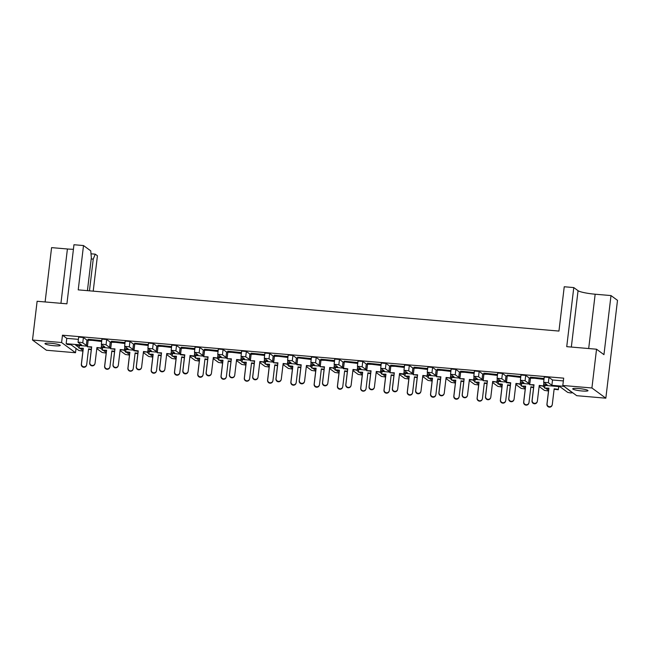 <?xml version="1.0" encoding="UTF-8"?>
<svg xmlns="http://www.w3.org/2000/svg" width="650" height="650" viewBox="0 0 650 650"><rect width="100%" height="100%" fill="white"/><g stroke="black" fill="none" stroke-linecap="round" stroke-linejoin="round"><path stroke-width="0.97" d="M582.034 390.983A7.686 1.056 -173.2 0 0 587.99 390.666A7.686 1.056 -173.2 0 0 578.679 388.521A7.686 1.056 -173.2 0 0 572.723 388.846A7.686 1.056 -173.2 0 0 582.034 390.983M54.283 345.751A7.686 1.056 -173.2 0 0 60.239 345.434A7.686 1.056 -173.2 0 0 50.928 343.289A7.686 1.056 -173.2 0 0 44.972 343.614A7.686 1.056 -173.2 0 0 54.283 345.751M558.707 386.742L560.178 386.872M76.034 348.441L75.522 352.739L46.418 350.244L32.5 340.031L61.596 342.526L75.522 352.739M93.21 291.151L97.427 255.767L95.257 254.166L93.243 259.114L89.456 290.834M32.5 340.031L37.123 301.267L66.918 303.826L73.962 244.733L83.509 245.554L78.228 289.868L558.951 331.069L564.241 286.756L573.779 287.576L566.735 346.661L596.538 349.213L603.956 354.656L611 295.571L617.5 300.341L605.832 398.182L576.729 395.688L562.811 385.483L591.914 387.977L605.832 398.182M87.482 345.507L86.288 345.402L82.761 342.818L79.909 342.233L78.049 342.331L81.632 345.004L66.154 343.679L67.202 344.451L71.045 344.776L78.812 350.48L82.907 351.106M78.406 339.357L66.788 338.358L66.154 343.679M101.684 341.356L100.896 341.283M88.124 340.194L86.921 340.088L83.395 337.504L82.761 342.818M86.288 345.402L86.921 340.088M110.76 347.498L109.566 347.401L106.039 344.817L103.188 344.232L101.327 344.329L104.91 347.002L101.319 346.694M544.091 378.519L530.416 377.162L530.741 377.788M520.804 376.521L507.138 375.164L507.463 375.789M497.526 374.53L483.852 373.173L484.185 373.799M474.248 372.531L460.574 371.174L460.907 371.8M450.97 370.541L437.296 369.184L437.621 369.809M427.692 368.542L414.017 367.185L414.342 367.811M404.406 366.551L390.739 365.194L391.064 365.82M381.127 364.553L367.453 363.196L367.786 363.821M357.849 362.562L344.175 361.205L344.508 361.831M334.571 360.563L320.897 359.206L321.222 359.832M311.293 358.564L297.619 357.207L297.944 357.833M288.007 356.574L274.341 355.217L274.666 355.842M264.729 354.575L251.054 353.218L251.387 353.844M241.451 352.584L227.776 351.227L228.109 351.853M218.172 350.586L204.498 349.229L204.823 349.854M194.894 348.595L181.22 347.238L181.545 347.864M171.608 346.596L157.942 345.239L158.267 345.865M148.33 344.598L134.656 343.241L134.989 343.866M125.052 342.607L111.378 341.25L111.711 341.876M101.774 340.608L88.099 339.251L88.424 339.877M78.739 337.098L83.395 337.504M102.017 339.097L106.673 339.495L106.039 344.817M111.402 342.184L110.199 342.079L106.673 339.495M124.963 343.346L124.174 343.281M125.304 341.096L129.959 341.494L129.326 346.808L124.605 346.328L128.188 348.993L124.605 348.684M134.688 344.183L133.486 344.077L129.959 341.494M148.241 345.345L147.452 345.272M148.582 343.086L153.237 343.484L152.604 348.806L147.891 348.319L151.474 350.992L147.883 350.683M157.966 346.174L156.764 346.076L153.237 343.484M171.519 347.336L170.731 347.271M171.86 345.085L176.516 345.483L175.882 350.797L171.169 350.317L174.752 352.983L171.161 352.682M181.244 348.173L180.042 348.067L176.516 345.483M194.805 349.334L194.017 349.261M195.138 347.076L199.794 347.474L199.16 352.796L194.447 352.308L198.031 354.981L194.439 354.673M204.523 350.163L203.32 350.066L199.794 347.474M218.083 351.325L217.295 351.26M218.416 349.074L223.072 349.473L222.438 354.786L217.726 354.307L221.309 356.98L217.717 356.671M227.801 352.162L226.598 352.056L223.072 349.473M241.361 353.324L240.573 353.259M241.703 351.065L246.358 351.463L245.724 356.785L241.004 356.298L244.587 358.971L241.004 358.662M251.087 354.152L249.884 354.055L246.358 351.463M264.639 355.314L263.851 355.249M264.981 353.064L269.636 353.462L269.002 358.784L264.29 358.296L267.873 360.969L264.282 360.661M274.365 356.151L273.162 356.046L269.636 353.462M287.918 357.313L287.129 357.248M288.259 355.062L292.914 355.461L292.281 360.774L287.568 360.295L291.151 362.96L287.56 362.651M297.643 358.15L296.441 358.044L292.914 355.461M311.204 359.312L310.416 359.239M311.537 357.053L316.192 357.451L315.559 362.773L310.846 362.286L314.429 364.959L310.838 364.65M320.921 360.141L319.719 360.035L316.192 357.451M334.482 361.303L333.694 361.238M334.815 359.052L339.471 359.45L338.837 364.764L334.124 364.284L337.707 366.949L334.116 366.649M344.199 362.139L342.997 362.034L339.471 359.45M357.76 363.301L356.972 363.228M358.101 361.043L362.757 361.441L362.123 366.762L357.402 366.275L360.986 368.948L357.402 368.639M367.486 364.13L366.283 364.033L362.757 361.441M381.038 365.292L380.25 365.227M381.379 363.041L386.035 363.439L385.401 368.753L380.689 368.274L384.272 370.947L380.681 370.638M390.764 366.129L389.561 366.023L386.035 363.439M404.316 367.291L403.528 367.226M404.658 365.032L409.313 365.43L408.679 370.752L403.967 370.264L407.55 372.938L403.959 372.629M414.042 368.119L412.839 368.022L409.313 365.43M427.602 369.281L426.814 369.216M427.936 367.031L432.591 367.429L431.957 372.743L427.245 372.263L430.828 374.936L427.237 374.627M437.32 370.118L436.118 370.012L432.591 367.429M450.881 371.28L450.093 371.215M451.214 369.021L455.869 369.428L455.236 374.741L450.523 374.254L454.106 376.927L450.515 376.618M460.598 372.117L459.396 372.011L455.869 369.428M474.159 373.279L473.371 373.206M474.5 371.02L479.156 371.418L478.522 376.74L473.801 376.252L477.384 378.926L473.801 378.617M483.884 374.108L482.682 374.002L479.156 371.418M497.437 375.269L496.649 375.204M497.778 373.019L502.434 373.417L501.8 378.731L497.087 378.251L500.671 380.916L497.079 380.608M507.163 376.106L505.96 376.001L502.434 373.417M520.715 377.268L519.927 377.195M521.056 375.009L525.712 375.408L525.078 380.729L520.366 380.242L523.949 382.915L520.358 382.606M530.441 378.097L529.238 377.999L525.712 375.408M544.001 379.259L543.213 379.194M544.334 377.008L548.99 377.406L548.356 382.72L543.644 382.241L547.227 384.906L543.636 384.605M563.355 380.916L552.516 379.99L548.99 377.406M562.811 385.483L563.688 378.154L62.473 335.197L66.788 338.358M109.566 347.401L110.199 342.079M134.038 349.497L132.852 349.391L133.486 344.077M157.316 351.496L156.13 351.39L156.764 346.076M180.602 353.486L179.408 353.389L180.042 348.067M203.881 355.485L202.686 355.379L203.32 350.066M227.159 357.476L225.964 357.378L226.598 352.056M250.437 359.474L249.251 359.369L249.884 354.055M273.715 361.465L272.529 361.368L273.162 356.046M297.001 363.464L295.807 363.358L296.441 358.044M320.279 365.463L319.085 365.357L319.719 360.035M343.558 367.453L342.363 367.356L342.997 362.034M366.836 369.452L365.649 369.346L366.283 364.033M390.114 371.442L388.928 371.345L389.561 366.023M413.4 373.441L412.206 373.336L412.839 368.022M436.678 375.432L435.484 375.334L436.118 370.012M459.956 377.431L458.762 377.325L459.396 372.011M483.234 379.421L482.04 379.324L482.682 374.002M506.512 381.42L505.326 381.314L505.96 376.001M529.799 383.419L528.604 383.313L529.238 377.999M87.401 346.182L75.701 345.174L79.032 347.62M110.679 348.173L101.246 347.368M133.957 350.171L124.524 349.359M157.243 352.162L147.802 351.358M180.521 354.161L171.08 353.348M203.799 356.151L194.358 355.347M227.078 358.15L217.644 357.338M250.356 360.149L240.922 359.336M273.642 362.139L264.201 361.335M296.92 364.138L287.479 363.326M320.198 366.129L310.757 365.324M343.476 368.127L334.035 367.315M366.754 370.118L357.321 369.314M390.041 372.117L380.599 371.304M413.319 374.116L403.877 373.303M436.597 376.106L427.156 375.302M459.875 378.105L450.434 377.293M483.153 380.096L473.72 379.291M506.439 382.094L496.998 381.282M529.717 384.085L520.276 383.281M565.037 387.116L572.341 392.779L570.538 392.957L567.686 392.381L559.918 386.677L543.554 385.271M563.989 386.344L551.883 385.312L552.516 379.99M82.981 350.521L79.926 348.278M96.801 348.595L102.091 352.471L106.194 353.104M106.259 352.511L103.204 350.269M102.31 349.619L100.628 348.384M120.079 350.586L125.377 354.469L129.472 355.095M129.545 354.51L126.482 352.267M125.596 351.609L123.914 350.382M143.357 352.584L148.655 356.46L152.75 357.094M152.823 356.501L149.768 354.266M148.874 353.608L147.192 352.373M166.644 354.575L171.933 358.459L176.028 359.084M176.101 358.499L173.046 356.257M172.153 355.607L170.471 354.372M189.922 356.574L195.211 360.457L199.306 361.083M199.379 360.498L196.324 358.256M195.431 357.598L193.749 356.363M213.2 358.564L218.489 362.448L222.592 363.082M222.658 362.489L219.602 360.246M218.709 359.596L217.027 358.361M236.478 360.563L241.776 364.447L245.871 365.072M245.944 364.488L242.881 362.245M241.995 361.587L240.313 360.352M259.756 362.562L265.054 366.438L269.149 367.071M269.222 366.478L266.167 364.236M265.273 363.586L263.591 362.351M283.043 364.553L288.332 368.436L292.427 369.062M292.5 368.477L289.445 366.234M288.551 365.576L286.869 364.349M306.321 366.551L311.61 370.427L315.705 371.061M315.778 370.467L312.723 368.233M311.829 367.575L310.148 366.34M329.599 368.542L334.888 372.426L338.991 373.051M339.056 372.466L336.001 370.224M335.108 369.574L333.426 368.339M352.877 370.541L358.174 374.424L362.269 375.05M362.334 374.465L359.279 372.223M358.386 371.564L356.704 370.329M376.155 372.531L381.452 376.415L385.548 377.041M385.621 376.456L382.566 374.213M381.672 373.563L379.99 372.328M399.441 374.53L404.731 378.414L408.826 379.039M408.899 378.454L405.844 376.212M404.95 375.554L403.268 374.319M422.719 376.521L428.009 380.404L432.104 381.038M432.177 380.445L429.122 378.202M428.228 377.553L426.546 376.317M445.997 378.519L451.287 382.403L455.39 383.029M455.455 382.444L452.4 380.201M451.506 379.543L449.824 378.316M469.276 380.518L474.573 384.394L478.668 385.027M478.733 384.434L475.678 382.192M474.784 381.542L473.102 380.307M492.554 382.509L497.851 386.392L501.946 387.018M502.019 386.433L498.964 384.191M498.071 383.533L496.389 382.306M515.84 384.507L521.129 388.383L525.224 389.017M525.298 388.424L522.242 386.189M521.349 385.531L519.667 384.296M539.118 386.498L544.408 390.382L548.503 391.007M548.576 390.423L545.521 388.18M544.627 387.53L542.945 386.295M551.883 385.312L548.356 382.72M528.604 383.313L525.078 380.729M505.326 381.314L501.8 378.731M482.04 379.324L478.522 376.74M458.762 377.325L455.236 374.741M435.484 375.334L431.957 372.743M412.206 373.336L408.679 370.752M388.928 371.345L385.401 368.753M365.649 369.346L362.123 366.762M342.363 367.356L338.837 364.764M319.085 365.357L315.559 362.773M295.807 363.358L292.281 360.774M272.529 361.368L269.002 358.784M249.251 359.369L245.724 356.785M225.964 357.378L222.438 354.786M202.686 355.379L199.16 352.796M179.408 353.389L175.882 350.797M156.13 351.39L152.604 348.806M132.852 349.391L129.326 346.808M596.538 349.213L591.914 387.977M45.11 301.957L51.586 247.626L67.413 248.982A14.414 1.974 6.8 0 0 73.426 249.275M62.473 335.197L61.596 342.526M87.425 290.656L91.349 257.733L90.748 250.859L83.509 245.554M611 295.571L595.164 294.214A14.414 1.974 6.8 0 1 578.053 290.704L573.779 287.576M91.008 253.801L95.257 254.166M93.243 259.114L91.211 258.944M546.934 404.178L547.056 403.78A2.641 2.616 16.7 0 0 552.207 404.861L552.086 405.267A2.641 2.616 -163.3 0 1 546.934 404.178L548.795 388.586L544.562 388.066L544.879 385.385M552.207 404.861A2.641 2.616 16.7 0 0 552.305 404.422L554.158 388.83L558.391 389.342L558.724 386.571M554.109 389.236L558.277 389.748L558.391 389.342M547.056 403.78L548.917 388.18L544.562 388.066M544.684 387.668L544.952 385.393M548.917 388.18L548.795 388.586M532.017 400.782L532.139 400.384A2.641 2.616 16.7 0 0 537.29 401.464L537.176 401.863A2.641 2.616 -163.3 0 1 532.017 400.782L533.878 385.182L529.644 384.662L530.424 378.162L534.771 378.284L530.376 377.52L544.042 378.877M537.29 401.464A2.641 2.616 16.7 0 0 537.387 401.026L539.248 385.426L543.473 385.946L543.896 382.46M543.798 378.308L540.02 378.926L534.771 378.284M544.009 379.161L542.449 379.226M539.199 385.832L543.473 385.946M532.139 400.384L533.999 384.784L529.644 384.662M529.766 384.264L530.538 377.764M543.977 379.413L540.02 378.926M523.656 402.188L523.778 401.789A2.641 2.616 16.7 0 0 528.929 402.87L528.808 403.268A2.641 2.616 -163.3 0 1 523.656 402.188L525.517 386.588L521.284 386.067L521.601 383.394M528.929 402.87A2.641 2.616 16.7 0 0 529.019 402.431L530.879 386.831L533.642 387.173M530.831 387.238L533.593 387.579M523.778 401.789L525.639 386.189L521.284 386.067M521.406 385.669L521.674 383.402M500.378 400.189L500.5 399.791A2.641 2.616 16.7 0 0 505.651 400.871L505.529 401.269A2.641 2.616 -163.3 0 1 500.378 400.189L502.239 384.589L498.006 384.077L498.323 381.396M505.651 400.871A2.641 2.616 16.7 0 0 505.741 400.433L507.601 384.832L510.364 385.174M507.552 385.247L510.315 385.58M500.5 399.791L502.352 384.191L498.128 383.671L498.006 384.077M498.128 383.671L498.396 381.404M477.1 398.198L477.214 397.8A2.641 2.616 16.7 0 0 482.373 398.881L482.251 399.279A2.641 2.616 -163.3 0 1 477.1 398.198L478.952 382.598L474.727 382.078L475.044 379.405M482.373 398.881A2.641 2.616 16.7 0 0 482.462 398.442L484.323 382.842L487.086 383.175M484.274 383.248L487.037 383.589M477.214 397.8L479.074 382.2L474.727 382.078M474.841 381.68L475.118 379.405M453.814 396.199L453.936 395.801A2.641 2.616 16.7 0 0 459.087 396.882L458.973 397.28A2.641 2.616 -163.3 0 1 453.814 396.199L455.674 380.599L451.441 380.079L451.766 377.406M459.087 396.882A2.641 2.616 16.7 0 0 459.184 396.443L461.045 380.843L463.799 381.184M460.996 381.257L463.751 381.591M453.936 395.801L455.796 380.201L451.441 380.079M451.563 379.681L451.831 377.414M430.536 394.209L430.657 393.803A2.641 2.616 16.7 0 0 435.809 394.891L435.695 395.289A2.641 2.616 -163.3 0 1 430.536 394.209L432.396 378.609L428.163 378.089L428.48 375.416M435.809 394.891A2.641 2.616 16.7 0 0 435.906 394.452L437.759 378.852L440.521 379.186M437.71 379.259L440.473 379.6M430.657 393.803L432.518 378.211L428.163 378.089M428.285 377.691L428.553 375.416M407.257 392.21L407.379 391.812A2.641 2.616 16.7 0 0 412.531 392.892L412.409 393.291A2.641 2.616 -163.3 0 1 407.257 392.21L409.118 376.61L404.885 376.09L405.202 373.417M412.531 392.892A2.641 2.616 16.7 0 0 412.62 392.454L414.481 376.854L417.243 377.195M414.432 377.26L417.194 377.601M407.379 391.812L409.24 376.212L404.885 376.09M405.007 375.692L405.275 373.425M383.979 390.219L384.101 389.813A2.641 2.616 16.7 0 0 389.252 390.894L389.131 391.3A2.641 2.616 -163.3 0 1 383.979 390.219L385.84 374.619L381.607 374.099L381.924 371.418M389.252 390.894A2.641 2.616 16.7 0 0 389.342 390.455L391.202 374.863L393.965 375.196M391.154 375.269L393.916 375.602M384.101 389.813L385.954 374.213L381.607 374.099M381.729 373.701L381.997 371.426M385.954 374.213L385.84 374.619M360.701 388.221L360.815 387.822A2.641 2.616 16.7 0 0 365.974 388.903L365.852 389.301A2.641 2.616 -163.3 0 1 360.701 388.221L362.554 372.621L358.329 372.101L358.646 369.428M365.974 388.903A2.641 2.616 16.7 0 0 366.064 388.464L367.924 372.864L370.687 373.206M367.876 373.271L370.638 373.612M360.815 387.822L362.676 372.223L358.329 372.101M358.442 371.702L358.719 369.436M508.739 398.783L508.861 398.385A2.641 2.616 16.7 0 0 514.012 399.466L513.89 399.864A2.641 2.616 -163.3 0 1 508.739 398.783L510.599 383.183L506.366 382.671L507.138 376.171L507.26 375.765L511.493 376.285L507.089 375.521L520.764 376.878M514.012 399.466A2.641 2.616 16.7 0 0 514.101 399.027L515.962 383.427L520.195 383.947L520.609 380.469M520.52 376.317L516.742 376.927L511.493 376.285M520.731 377.162L519.171 377.227M515.913 383.841L520.195 383.947M508.861 398.385L510.721 382.785L506.488 382.265L506.366 382.671M506.488 382.265L507.26 375.765M520.699 377.414L516.742 376.927M485.461 396.793L485.582 396.394A2.641 2.616 16.7 0 0 490.734 397.475L490.612 397.873A2.641 2.616 -163.3 0 1 485.461 396.793L487.321 381.192L483.088 380.673L483.86 374.173L488.215 374.294L483.811 373.531L497.486 374.887M490.734 397.475A2.641 2.616 16.7 0 0 490.823 397.036L492.684 381.436L496.917 381.956L497.331 378.471M497.242 374.319L493.464 374.936L488.215 374.294M497.453 375.172L495.893 375.237M492.635 381.842L496.917 381.956M485.582 396.394L487.443 380.794L483.088 380.673M483.21 380.274L483.982 373.774M497.421 375.424L493.464 374.936M462.183 394.794L462.296 394.396A2.641 2.616 16.7 0 0 467.456 395.476L467.334 395.874A2.641 2.616 -163.3 0 1 462.183 394.794L464.043 379.194L459.81 378.674L460.582 372.174L464.937 372.296L460.533 371.532L474.207 372.889M467.456 395.476A2.641 2.616 16.7 0 0 467.545 395.037L469.406 379.438L473.639 379.957L474.053 376.48M473.964 372.328L470.177 372.938L464.937 372.296M474.175 373.173L472.615 373.238M469.357 379.852L473.639 379.957M462.296 394.396L464.157 378.796L459.81 378.674M459.924 378.276L460.704 371.776M474.142 373.425L470.177 372.938M438.896 392.803L439.018 392.397A2.641 2.616 16.7 0 0 444.177 393.486L444.056 393.884A2.641 2.616 -163.3 0 1 438.896 392.803L440.757 377.203L436.524 376.683L437.304 370.183L441.659 370.305L437.255 369.533L450.929 370.89M444.177 393.486A2.641 2.616 16.7 0 0 444.267 393.047L446.128 377.447L450.361 377.967L450.775 374.481M450.686 370.329L446.899 370.947L441.659 370.305M450.889 371.183L449.329 371.239M446.079 377.853L450.361 377.967M439.018 392.397L440.879 376.805L436.524 376.683M436.646 376.285L437.426 369.785M450.864 371.426L446.899 370.947M415.618 390.804L415.74 390.406A2.641 2.616 16.7 0 0 420.891 391.487L420.777 391.885A2.641 2.616 -163.3 0 1 415.618 390.804L417.479 375.204L413.246 374.684L414.026 368.184L418.372 368.306L413.977 367.543L427.643 368.899M420.891 391.487A2.641 2.616 16.7 0 0 420.989 391.048L422.849 375.448L427.074 375.968L427.497 372.491M427.399 368.331L423.621 368.948L418.372 368.306M427.611 369.184L426.051 369.249M422.801 375.854L427.074 375.968M415.74 390.406L417.601 374.806L413.246 374.684M413.368 374.286L414.139 367.786M427.578 369.436L423.621 368.948M392.34 388.806L392.462 388.408A2.641 2.616 16.7 0 0 397.613 389.488L397.491 389.894A2.641 2.616 -163.3 0 1 392.34 388.806L394.201 373.214L389.967 372.694L390.739 366.194L395.094 366.308L390.691 365.544L404.365 366.901M397.613 389.488A2.641 2.616 16.7 0 0 397.702 389.049L399.563 373.457L403.796 373.969L404.211 370.492M404.121 366.34L400.343 366.957L395.094 366.308M404.332 367.193L402.773 367.25M399.514 373.864L403.674 374.376L403.796 373.969M392.462 388.408L394.322 372.808L389.967 372.694M390.089 372.296L390.861 365.796M404.3 367.437L400.343 366.957M394.322 372.808L394.201 373.214M369.062 386.815L369.184 386.417A2.641 2.616 16.7 0 0 374.335 387.498L374.213 387.896A2.641 2.616 -163.3 0 1 369.062 386.815L370.923 371.215L366.689 370.695L367.461 364.195L371.816 364.317L367.412 363.553L381.087 364.91M374.335 387.498A2.641 2.616 16.7 0 0 374.424 387.059L376.285 371.459L380.518 371.979L380.933 368.493M380.843 364.341L377.065 364.959L371.816 364.317M381.054 365.194L379.494 365.259M376.236 371.865L380.518 371.979M369.184 386.417L371.044 370.817L366.689 370.695M366.811 370.297L367.583 363.797M381.022 365.446L377.065 364.959M337.415 386.222L337.537 385.824A2.641 2.616 16.7 0 0 342.696 386.904L342.574 387.311A2.641 2.616 -163.3 0 1 337.415 386.222L339.276 370.63L335.043 370.11L335.368 367.429M342.696 386.904A2.641 2.616 16.7 0 0 342.786 386.466L344.646 370.866L347.401 371.207M344.598 371.28L347.352 371.613M337.537 385.824L339.398 370.224L335.164 369.704L335.043 370.11M335.164 369.704L335.441 367.437M339.398 370.224L339.276 370.63M314.137 384.231L314.259 383.833A2.641 2.616 16.7 0 0 319.41 384.914L319.296 385.312A2.641 2.616 -163.3 0 1 314.137 384.231L315.998 368.631L311.764 368.111L312.081 365.438M319.41 384.914A2.641 2.616 16.7 0 0 319.507 384.475L321.36 368.875L324.123 369.216M321.311 369.281L324.074 369.623M314.259 383.833L316.119 368.233L311.764 368.111M311.886 367.713L312.154 365.438M290.859 382.233L290.981 381.834A2.641 2.616 16.7 0 0 296.132 382.915L296.01 383.313A2.641 2.616 -163.3 0 1 290.859 382.233L292.719 366.632L288.486 366.121L288.803 363.439M296.132 382.915A2.641 2.616 16.7 0 0 296.221 382.476L298.082 366.876L300.844 367.217M298.033 367.291L300.796 367.624M290.981 381.834L292.841 366.234L288.608 365.714L288.486 366.121M288.608 365.714L288.876 363.447M345.784 384.816L345.898 384.418A2.641 2.616 16.7 0 0 351.057 385.499L350.935 385.905A2.641 2.616 -163.3 0 1 345.784 384.816L347.644 369.216L343.411 368.704L344.183 362.204L344.305 361.798L348.538 362.318L344.134 361.554L357.809 362.911M351.057 385.499A2.641 2.616 16.7 0 0 351.146 385.06L353.007 369.46L357.24 369.98L357.654 366.502M357.565 362.351L353.779 362.96L348.538 362.318M357.776 363.196L356.216 363.261M352.958 369.874L357.24 369.98M345.898 384.418L347.758 368.818L343.525 368.298L343.411 368.704M343.525 368.298L344.305 361.798M357.744 363.447L353.779 362.96M322.498 382.826L322.619 382.428A2.641 2.616 16.7 0 0 327.779 383.508L327.657 383.906A2.641 2.616 -163.3 0 1 322.498 382.826L324.358 367.226L320.125 366.706L320.905 360.206L325.26 360.327L320.856 359.564L334.531 360.921M327.779 383.508A2.641 2.616 16.7 0 0 327.868 383.069L329.729 367.469L333.962 367.989L334.376 364.504M334.287 360.352L330.501 360.969L325.26 360.327M334.49 361.205L332.93 361.27M329.68 367.876L333.962 367.989M322.619 382.428L324.48 366.827L320.125 366.706M320.247 366.308L321.027 359.808M334.466 361.457L330.501 360.969M299.219 380.827L299.341 380.429A2.641 2.616 16.7 0 0 304.493 381.509L304.379 381.908A2.641 2.616 -163.3 0 1 299.219 380.827L301.08 365.227L296.847 364.715L297.627 358.215L297.741 357.809L301.974 358.329L297.578 357.565L311.244 358.922M304.493 381.509A2.641 2.616 16.7 0 0 304.59 381.071L306.451 365.471L310.676 365.991L311.098 362.513M311.001 358.361L307.223 358.971L301.974 358.329M311.212 359.206L309.652 359.271M306.402 365.885L310.676 365.991M299.341 380.429L301.202 364.829L296.969 364.309L296.847 364.715M296.969 364.309L297.741 357.809M311.179 359.458L307.223 358.971M267.581 380.242L267.702 379.844A2.641 2.616 16.7 0 0 272.854 380.924L272.732 381.322A2.641 2.616 -163.3 0 1 267.581 380.242L269.441 364.642L265.208 364.122L265.525 361.449M272.854 380.924A2.641 2.616 16.7 0 0 272.943 380.486L274.804 364.886L277.566 365.219M274.755 365.292L277.517 365.633M267.702 379.844L269.555 364.244L265.208 364.122M265.33 363.724L265.598 361.449M244.303 378.243L244.416 377.845A2.641 2.616 16.7 0 0 249.576 378.926L249.454 379.324A2.641 2.616 -163.3 0 1 244.303 378.243L246.163 362.643L241.93 362.123L242.247 359.45M249.576 378.926A2.641 2.616 16.7 0 0 249.665 378.487L251.526 362.887L254.288 363.228M251.477 363.293L254.239 363.634M244.416 377.845L246.277 362.245L241.93 362.123M242.044 361.725L242.32 359.458M221.016 376.252L221.138 375.846A2.641 2.616 16.7 0 0 226.297 376.935L226.176 377.333A2.641 2.616 -163.3 0 1 221.016 376.252L222.877 360.652L218.644 360.132L218.969 357.451M226.297 376.935A2.641 2.616 16.7 0 0 226.387 376.496L228.248 360.896L231.002 361.229M228.199 361.303L230.953 361.644M221.138 375.846L222.999 360.246L218.644 360.132M218.766 359.734L219.042 357.459M222.999 360.246L222.877 360.652M275.941 378.836L276.063 378.43A2.641 2.616 16.7 0 0 281.214 379.519L281.092 379.917A2.641 2.616 -163.3 0 1 275.941 378.836L277.802 363.236L273.569 362.716L274.341 356.216L278.696 356.338L274.292 355.566L287.966 356.923M281.214 379.519A2.641 2.616 16.7 0 0 281.304 379.08L283.164 363.48L287.398 364L287.812 360.514M287.723 356.363L283.944 356.98L278.696 356.338M287.934 357.216L286.374 357.273M283.116 363.886L287.398 364M276.063 378.43L277.924 362.838L273.569 362.716M273.691 362.318L274.463 355.818M287.901 357.467L283.944 356.98M252.663 376.838L252.785 376.439A2.641 2.616 16.7 0 0 257.936 377.52L257.814 377.918A2.641 2.616 -163.3 0 1 252.663 376.838L254.524 361.238L250.291 360.717L251.062 354.217L255.418 354.339L251.014 353.576L264.688 354.933M257.936 377.52A2.641 2.616 16.7 0 0 258.026 377.081L259.886 361.481L264.119 362.001L264.534 358.524M264.444 354.364L260.666 354.981L255.418 354.339M264.656 355.217L263.096 355.282M259.838 361.887L264.119 362.001M252.785 376.439L254.646 360.839L250.291 360.717M250.412 360.319L251.184 353.819M264.623 355.469L260.666 354.981M229.385 374.847L229.499 374.441A2.641 2.616 16.7 0 0 234.658 375.529L234.536 375.928A2.641 2.616 -163.3 0 1 229.385 374.847L231.246 359.247L227.012 358.727L227.784 352.227L232.139 352.349L227.736 351.577L241.41 352.934M234.658 375.529A2.641 2.616 16.7 0 0 234.748 375.082L236.608 359.491L240.841 360.002L241.256 356.525M241.166 352.373L237.38 352.991L232.139 352.349M241.377 353.226L239.818 353.283M236.559 359.897L240.719 360.409L240.841 360.002M229.499 374.441L231.359 358.841L227.012 358.727M227.126 358.329L227.906 351.829M241.345 353.47L237.38 352.991M231.359 358.841L231.246 359.247M197.738 374.254L197.86 373.856A2.641 2.616 16.7 0 0 203.011 374.936L202.898 375.334A2.641 2.616 -163.3 0 1 197.738 374.254L199.599 358.654L195.366 358.134L195.691 355.461M203.011 374.936A2.641 2.616 16.7 0 0 203.109 374.498L204.969 358.898L207.724 359.239M204.921 359.304L207.675 359.645M197.86 373.856L199.721 358.256L195.366 358.134M195.487 357.736L195.756 355.469M174.46 372.255L174.582 371.857A2.641 2.616 16.7 0 0 179.733 372.938L179.611 373.344A2.641 2.616 -163.3 0 1 174.46 372.255L176.321 356.663L172.088 356.143L172.404 353.462M179.733 372.938A2.641 2.616 16.7 0 0 179.822 372.499L181.683 356.907L184.446 357.24M181.634 357.313L184.397 357.646M174.582 371.857L176.442 356.257L172.088 356.143M172.209 355.745L172.477 353.47M176.442 356.257L176.321 356.663M151.182 370.264L151.304 369.866A2.641 2.616 16.7 0 0 156.455 370.947L156.333 371.345A2.641 2.616 -163.3 0 1 151.182 370.264L153.043 354.664L148.809 354.144L149.126 351.471M156.455 370.947A2.641 2.616 16.7 0 0 156.544 370.508L158.405 354.908L161.168 355.249M158.356 355.314L161.119 355.656M151.304 369.866L153.164 354.266L148.809 354.144M148.931 353.746L149.199 351.479M206.099 372.848L206.221 372.45A2.641 2.616 16.7 0 0 211.38 373.531L211.258 373.929A2.641 2.616 -163.3 0 1 206.099 372.848L207.959 357.248L203.734 356.728L204.506 350.228L208.861 350.35L204.457 349.586L218.132 350.943M211.38 373.531A2.641 2.616 16.7 0 0 211.469 373.092L213.33 357.492L217.563 358.012L217.977 354.534M217.888 350.374L214.102 350.992L208.861 350.35M218.091 351.227L216.531 351.293M213.281 357.898L217.563 358.012M206.221 372.45L208.081 356.85L203.734 356.728M203.848 356.33L204.628 349.83M218.067 351.479L214.102 350.992M182.821 370.849L182.942 370.451A2.641 2.616 16.7 0 0 188.094 371.532L187.98 371.938A2.641 2.616 -163.3 0 1 182.821 370.849L184.681 355.257L180.448 354.738L181.228 348.238L185.575 348.351L181.179 347.588L194.846 348.944M188.094 371.532A2.641 2.616 16.7 0 0 188.191 371.093L190.052 355.493L194.277 356.013L194.699 352.536M194.602 348.384L190.824 349.001L185.575 348.351M194.813 349.237L193.253 349.294M190.003 355.908L194.163 356.419L194.277 356.013M182.942 370.451L184.803 354.851L180.57 354.331L180.448 354.738M180.57 354.331L181.342 347.839M194.781 349.481L190.824 349.001M184.803 354.851L184.681 355.257M159.543 368.859L159.664 368.461A2.641 2.616 16.7 0 0 164.816 369.541L164.694 369.939A2.641 2.616 -163.3 0 1 159.543 368.859L161.403 353.259L157.17 352.739L157.95 346.239L162.297 346.361L157.893 345.597L171.567 346.954M164.816 369.541A2.641 2.616 16.7 0 0 164.905 369.102L166.766 353.502L170.999 354.023L171.413 350.537M171.324 346.385L167.546 347.002L162.297 346.361M171.535 347.238L169.975 347.303M166.717 353.909L170.999 354.023M159.664 368.461L161.525 352.861L157.17 352.739M157.292 352.341L158.064 345.841M171.502 347.49L167.546 347.002M127.904 368.266L128.018 367.868A2.641 2.616 16.7 0 0 133.177 368.948L133.055 369.346A2.641 2.616 -163.3 0 1 127.904 368.266L129.764 352.666L125.531 352.154L125.848 349.473M133.177 368.948A2.641 2.616 16.7 0 0 133.266 368.509L135.127 352.909L137.889 353.251M135.078 353.324L137.841 353.657M128.018 367.868L129.878 352.267L125.645 351.748L125.531 352.154M125.645 351.748L125.921 349.481M104.617 366.275L104.739 365.877A2.641 2.616 16.7 0 0 109.899 366.957L109.777 367.356A2.641 2.616 -163.3 0 1 104.617 366.275L106.478 350.675L102.245 350.155L102.57 347.482M109.899 366.957A2.641 2.616 16.7 0 0 109.988 366.519L111.849 350.919L114.603 351.252M111.8 351.325L114.554 351.666M104.739 365.877L106.6 350.277L102.245 350.155M102.367 349.757L102.643 347.482M81.339 364.276L81.461 363.878A2.641 2.616 16.7 0 0 86.612 364.959L86.499 365.357A2.641 2.616 -163.3 0 1 81.339 364.276L83.2 348.676L78.967 348.156L79.292 345.483M86.612 364.959A2.641 2.616 16.7 0 0 86.71 364.52L88.571 348.92L91.325 349.261M88.522 349.334L91.276 349.668M81.461 363.878L83.322 348.278L78.967 348.156M79.089 347.758L79.357 345.491M136.264 366.86L136.386 366.462A2.641 2.616 16.7 0 0 141.537 367.543L141.416 367.941A2.641 2.616 -163.3 0 1 136.264 366.86L138.125 351.26L133.892 350.748L134.664 344.248L134.786 343.842L139.019 344.362L134.615 343.598L148.289 344.955M141.537 367.543A2.641 2.616 16.7 0 0 141.627 367.104L143.487 351.504L147.721 352.024L148.135 348.546M148.046 344.394L144.268 345.004L139.019 344.362M148.257 345.239L146.697 345.304M143.439 351.918L147.721 352.024M136.386 366.462L138.247 350.862L134.014 350.342L133.892 350.748M134.014 350.342L134.786 343.842M148.224 345.491L144.268 345.004M112.986 364.869L113.1 364.471A2.641 2.616 16.7 0 0 118.259 365.552L118.138 365.95A2.641 2.616 -163.3 0 1 112.986 364.869L114.847 349.269L110.614 348.749L111.386 342.249L115.741 342.371L111.337 341.608L125.011 342.964M118.259 365.552A2.641 2.616 16.7 0 0 118.349 365.113L120.209 349.513L124.442 350.033L124.857 346.548M124.767 342.396L120.981 343.013L115.741 342.371M124.979 343.249L123.419 343.314M120.161 349.919L124.442 350.033M113.1 364.471L114.961 348.871L110.614 348.749M110.736 348.351L111.508 341.851M124.946 343.501L120.981 343.013M89.7 362.871L89.822 362.473A2.641 2.616 16.7 0 0 94.981 363.553L94.859 363.951A2.641 2.616 -163.3 0 1 89.7 362.871L91.561 347.271L87.336 346.751L88.108 340.251L92.462 340.373L88.059 339.609L101.733 340.966M94.981 363.553A2.641 2.616 16.7 0 0 95.071 363.114L96.931 347.514L101.164 348.034L101.579 344.557M101.489 340.405L97.703 341.014L92.462 340.373M101.692 341.25L100.132 341.315M96.882 347.929L101.164 348.034M89.822 362.473L91.683 346.873L87.336 346.751M87.449 346.352L88.229 339.852M101.668 341.502L97.703 341.014M571.334 347.051L578.053 290.704M588.689 348.538L595.164 294.214M60.938 303.314L67.413 248.982M543.644 382.241L544.278 376.919M520.366 380.242L520.999 374.928M497.087 378.251L497.721 372.929M473.801 376.252L474.435 370.939M450.523 374.254L451.157 368.94M427.245 372.263L427.879 366.941M403.967 370.264L404.601 364.951M380.689 368.274L381.322 362.952M357.402 366.275L358.036 360.961M334.124 364.284L334.758 358.963M310.846 362.286L311.48 356.972M287.568 360.295L288.202 354.973M264.29 358.296L264.924 352.974M241.004 356.298L241.637 350.984M217.726 354.307L218.359 348.985M194.447 352.308L195.081 346.994M171.169 350.317L171.803 344.996M147.891 348.319L148.525 343.005M124.605 346.328L125.239 341.006M101.327 344.329L101.961 339.016M78.049 342.331L78.683 337.017"/></g></svg>
